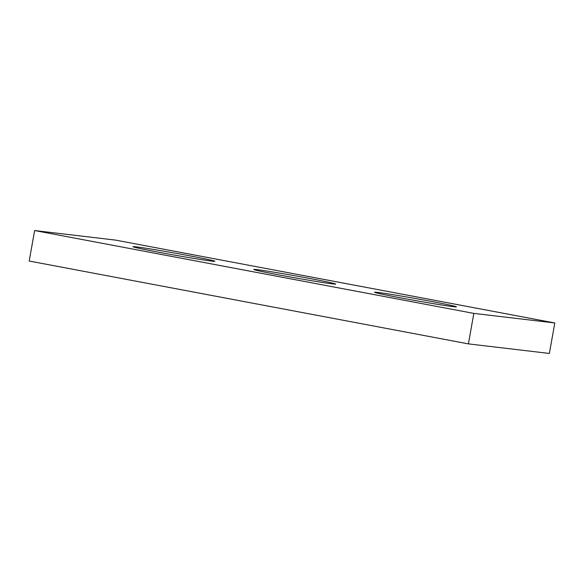 <?xml version="1.0" encoding="UTF-8"?>
<svg xmlns="http://www.w3.org/2000/svg" width="584" height="584" viewBox="0 0 584 584"><rect width="100%" height="100%" fill="white"/><g stroke="black" fill="none" stroke-linecap="round" stroke-linejoin="round"><path stroke-width="0.88" d="M554.8 322.967L115.595 240.119L34.631 230.549L473.836 313.396L554.8 322.967L549.369 353.451L468.404 343.881L473.836 313.396M468.404 343.881L29.2 261.033L34.631 230.549M136.189 246.857A41.603 1.015 10.1 0 0 132.977 246.682A41.603 1.015 10.1 0 0 173.755 254.974A41.603 1.015 10.1 0 0 214.89 261.274A41.603 1.015 10.1 0 0 182.135 254.427A41.603 1.015 10.1 0 0 136.189 246.857M256.967 269.64A41.603 1.015 10.1 0 0 253.755 269.465A41.603 1.015 10.1 0 0 294.533 277.758A41.603 1.015 10.1 0 0 335.676 284.058A41.603 1.015 10.1 0 0 302.913 277.21A41.603 1.015 10.1 0 0 256.967 269.64M377.753 292.423A41.603 1.015 10.1 0 0 374.541 292.248A41.603 1.015 10.1 0 0 415.319 300.541A41.603 1.015 10.1 0 0 456.454 306.841A41.603 1.015 10.1 0 0 423.699 299.993A41.603 1.015 10.1 0 0 377.753 292.423"/></g></svg>
